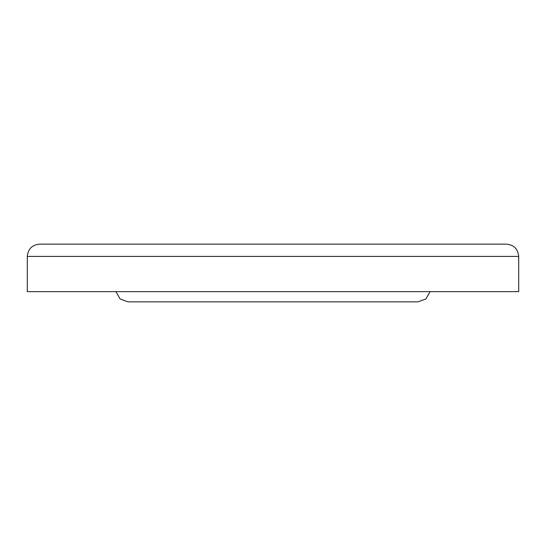 <?xml version="1.0" encoding="UTF-8"?>
<svg xmlns="http://www.w3.org/2000/svg" width="546" height="546" viewBox="0 0 546 546"><rect width="100%" height="100%" fill="white"/><g stroke="black" fill="none" stroke-linecap="round" stroke-linejoin="round"><path stroke-width="0.82" d="M433.49 244.13L390.492 244.13M163.663 301.87L417.963 301.87L425.894 298.969L430.077 291.632M27.3 256.415L27.3 291.632L518.7 291.632L518.7 256.415C517.97 248.956 513.875 244.861 506.415 244.13L39.585 244.13C32.125 244.861 28.03 248.956 27.3 256.415L518.7 256.415M115.923 291.632L120.106 298.969L128.037 301.87L273 301.87M155.508 244.13L251.501 244.13M118.81 244.13L112.51 244.13"/></g></svg>
